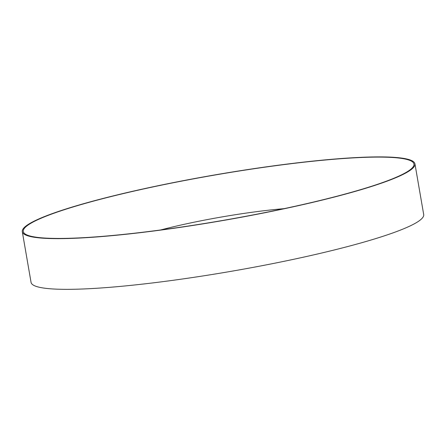 <?xml version="1.0" encoding="UTF-8"?>
<svg xmlns="http://www.w3.org/2000/svg" width="446" height="446" viewBox="0 0 446 446"><rect width="100%" height="100%" fill="white"/><g stroke="black" fill="none" stroke-linecap="round" stroke-linejoin="round"><path stroke-width="0.67" d="M408.887 160.047A198.23 23.047 170.2 0 1 408.564 170.896A198.23 23.047 170.2 0 1 222.543 220.48A198.23 23.047 170.2 0 1 30.668 236.168A198.23 23.047 170.2 0 1 28.36 235.494A198.23 23.047 170.2 0 1 174.202 182.565A198.23 23.047 170.2 0 1 408.887 160.047M160.616 229.98A104.593 12.159 170.2 0 1 200.566 220.893A104.593 12.159 170.2 0 1 284.069 208.656M263.263 213.054A199.228 23.164 170.2 0 1 22.3 231.68A199.228 23.164 170.2 0 1 173.979 182.486A199.228 23.164 170.2 0 1 414.942 163.86A199.228 23.164 170.2 0 1 263.263 213.054M414.942 163.86L423.7 214.559A199.228 23.164 170.2 0 1 272.021 263.748A199.228 23.164 170.2 0 1 31.058 282.379L22.3 231.68"/></g></svg>
